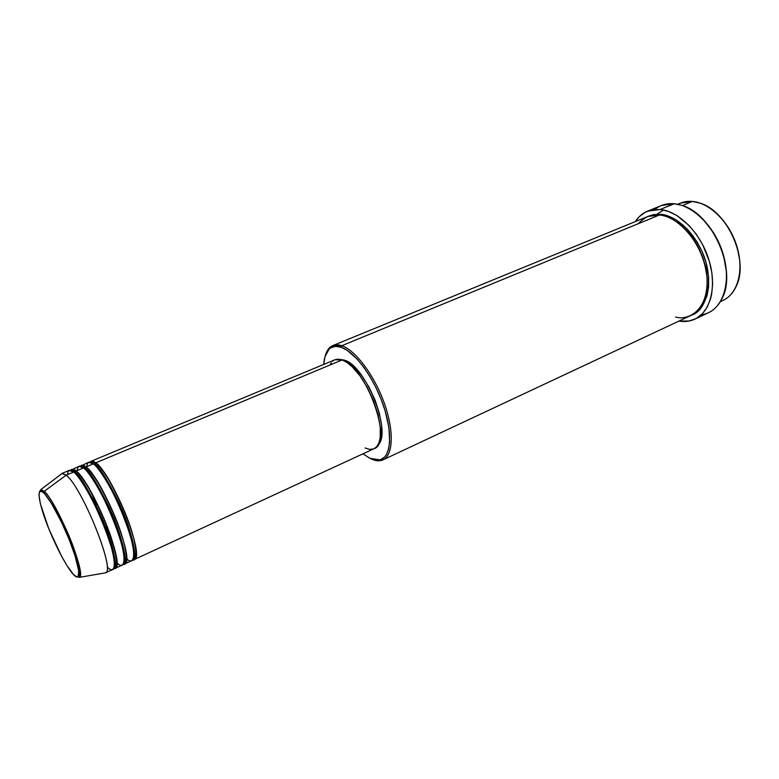 <?xml version="1.0" encoding="UTF-8"?>
<svg xmlns="http://www.w3.org/2000/svg" width="779" height="779" viewBox="0 0 779 779"><rect width="100%" height="100%" fill="white"/><g stroke="black" fill="none" stroke-linecap="round" stroke-linejoin="round"><path stroke-width="1.17" d="M43.634 492.854C46.944 494.957 60.811 516.72 72.437 548.085C83.09 578.339 77.919 580.092 73.353 574.318L67.111 565.797L61.638 556.342L48.853 528.96L40.333 503.643L38.95 494.441L39.865 491.315L42.436 491.841L44.987 494.266L51.677 503.77L61.609 522.339L69.204 539.623L75.115 555.953L78.737 571.007L78.134 576.557L76.712 576.879L73.353 574.318C69.643 571.095 56.711 550.188 45.776 520.995C35.435 492.318 39.116 487.644 43.634 492.854L43.595 492.182L43.634 492.854M105.876 572.584C115.204 569.274 81.629 486.554 66.166 475.19C82.068 486.914 116.149 572.039 105.477 572.838L79.516 577.336C82.477 576.703 77.968 555.914 66.76 530.596C55.387 506.671 47.85 493.574 44.16 491.325L43.595 492.182L44.16 491.325C57.033 501.929 86.771 574.503 79.516 577.336L76.731 576.879M124.445 552.924L123.325 551.513M89.614 474.742L89.342 472.97M89.994 462.171C91.494 460.642 93.392 460.866 95.7 462.853L94.882 464.518L91.815 462.882L94.882 464.518C99.293 466.543 107.551 479.737 119.664 504.11C131.573 530.1 136.87 555.076 133.55 557.92C136.87 555.076 131.573 530.1 119.664 504.11C107.551 479.737 99.293 466.543 94.882 464.518L95.7 462.853C112.595 473.953 145.926 558.222 134.183 559.565L132.839 559.75C138.097 562.272 137.99 544.161 124.991 512.378C110.881 481.812 101.114 465.306 95.7 462.853L342.137 359.927L95.7 462.853L91.036 461.295L89.994 462.171M88.397 471.86L88.563 473.379L88.397 471.86M123.618 553.217L124.63 554.366L123.618 553.217M126.617 558.718C132.401 564.843 138.896 559.906 126.86 524.832C113.822 489.027 97.618 466.105 93.266 463.875L85.933 466.942L93.266 463.875L88.631 462.298L80.334 466.232C81.776 464.664 83.635 464.897 85.933 466.942C102.497 478.238 136.082 562.789 124.689 563.957L131.817 560.666C143.472 559.361 110.073 475.024 93.266 463.875C89.867 460.691 87.638 461.626 86.586 466.66M86.566 469.912L86.644 471.071L86.566 469.912M91.912 493.458L96.021 504.919L91.912 493.458M105.447 526.39L111.105 537.159L105.447 526.39M124.017 556.187L124.815 557.034L124.017 556.187M114.513 556.401L113.247 554.726M80.432 480L80.052 477.926M81.376 465.316L85.933 466.942L85.106 468.607L81.97 466.903L85.106 468.607C89.449 470.701 97.716 484.1 109.897 508.804C121.894 535.124 127.211 559.906 123.929 562.448C127.211 559.906 121.894 535.124 109.897 508.804C97.716 484.1 89.449 470.701 85.106 468.607L85.933 466.942C91.25 469.474 100.997 486.145 115.175 516.964C128.262 548.961 128.486 566.8 123.316 564.113L124.689 563.957M79 476.621L79.244 478.374L79 476.621M113.637 556.693L114.766 558.066L113.637 556.693M116.908 562.769C122.605 569.108 129.304 565.359 117.288 530.139C104.172 493.954 87.735 470.175 83.48 467.965L76.089 471.052L83.48 467.965L78.952 466.329L70.616 470.331C71.98 468.715 73.801 468.948 76.089 471.052C92.321 482.561 126.159 567.394 115.117 568.388L122.303 565.067C133.608 563.938 99.955 479.319 83.48 467.965C80.13 464.742 77.978 465.638 77.033 470.652M77.102 474.469L77.238 475.823L77.102 474.469M114.153 559.906L115.058 560.919L114.153 559.906M71.649 469.367L76.089 471.052L75.261 472.726L72.058 470.954L75.261 472.726C79.526 474.888 87.793 488.491 100.063 513.546C112.147 540.207 117.483 564.775 114.231 567.005C117.483 564.775 112.147 540.207 100.063 513.546C87.793 488.491 79.526 474.888 75.261 472.726L76.089 471.052C81.308 473.671 91.036 490.517 105.292 521.609C117.23 554.784 120.044 570.413 113.715 568.495L115.117 568.388M105.477 572.838L112.721 569.498C123.666 568.553 89.76 483.642 73.615 472.084C70.314 468.822 68.25 469.688 67.403 474.674M720.39 301.648L723.078 300.382C737.791 293.693 744.237 270.294 736.856 246.349C729.602 222.395 709.844 202.842 692.385 201.43L700.175 203.163C727.654 211.216 749.116 260.108 736.457 285.786C732.883 293.78 727.576 298.99 720.536 301.405M722.698 219.805L728.725 228.179L733.652 237.537L737.255 247.479L739.709 260.303C737.888 244.285 731.705 230.195 721.14 218.013M383.005 459.863L691.1 315.378C705.482 308.854 711.509 285.299 703.895 260.994C696.407 236.68 676.678 216.63 659.482 214.975L341.757 345.72L341.036 347.21C354.864 351.719 374.008 377.718 383.482 405.742C393.074 433.776 390.97 457.351 379.821 459.883L369.879 458.295L375.468 460.077L380.395 459.717L384.446 457.185L386.092 455.111L388.507 449.415L389.666 441.82L388.887 427.505L385.108 410.825L381.077 399.169L376.004 387.679L370.132 376.851L363.715 367.152L357.035 358.992L347.152 350.326L341.036 347.21L335.593 346.343L331.017 347.687L329.108 349.167L325.028 356.529L323.723 364.426C324.288 356.237 326.596 350.735 330.656 347.921C333.48 346.08 336.947 345.837 341.036 347.21L341.757 345.72C355.448 350.18 374.329 375.244 384.232 403.016C394.223 430.797 393.249 455.326 383.005 459.863C379.636 461.382 375.663 461.051 371.096 458.86L381.233 460.496C392.616 457.925 394.807 433.922 385.04 405.333C375.39 376.763 355.857 350.277 341.757 345.72L659.482 214.975C652.471 213.534 645.392 216.445 638.254 223.709M370.356 458.519L371.096 458.86L370.356 458.519M694.936 319.117L708.5 312.72C724.343 305.485 731.16 279.797 722.902 253.379C714.791 226.942 693.135 205.335 674.225 203.757L681.703 205.335C712.376 213.504 737.1 269.807 722.347 297.919C717.605 307.802 710.545 313.46 701.178 314.901M726.379 271.413C724.626 251.86 717.147 234.83 703.943 220.311L713.963 233.388L719.406 243.769L723.418 254.782L726.379 271.413M663.572 210.018L656.989 214.235M660.962 214.361L660.845 215.15L660.962 214.361L668.557 216.163L676.269 219.97L687.37 229.123L696.962 241.694L702.035 251.413L705.803 261.705L708.647 277.285L708.588 287.11L706.962 296.01L701.83 306.868L696.864 312.058L691.82 315.028C704.849 311.649 715.473 283.634 702.999 253.672C690.447 224.8 670.563 214.887 660.962 214.361L653.795 214.585L648.44 216.241M125.867 558.056L124.815 558.543M374.027 448.704C393.561 443.261 366.218 366.266 342.137 359.927L346.967 362.459L352.118 366.685L359.995 375.838L367.396 387.66L373.608 401.029L378.049 414.691L380.288 427.34L380.181 437.817L378.808 443.144L376.491 446.903L374.008 448.714L134.183 559.565M133.852 554.375L136.257 553.275L133.852 554.375M344.406 360.171L343.568 360.521L344.406 360.171L346.713 361.193L354.153 366.763L361.846 375.692L369.071 387.202L375.127 400.231L379.441 413.542L381.622 425.879L381.506 436.113L380.162 441.313L377.932 444.945C392.46 433.143 365.945 365.75 344.406 360.171L340.374 359.411L344.406 360.171M654.866 209.434C660.3 205.023 666.756 203.134 674.225 203.757L660.202 209.493C678.976 211.187 700.623 233.018 708.851 259.631C717.206 286.214 710.594 311.98 694.897 319.137C690.009 321.396 684.692 322.048 678.937 321.084L689.318 320.987L696.299 318.416L702.337 313.771L707.166 307.179L710.565 298.854L711.675 294.141L712.629 283.848L711.85 272.738L709.348 261.286L702.609 244.557L696.397 234.401L689.133 225.569L676.951 215.569L668.509 211.43L660.202 209.493L674.225 203.757L661.429 205.52L647.544 211.177M677.905 204.322C682.229 201.946 687.049 200.982 692.385 201.43L682.355 205.559L692.385 201.43L680.379 203.134L677.623 204.264M107.112 566.8C112.712 573.344 119.664 570.919 107.687 535.592C94.493 499.018 77.773 474.265 73.615 472.084L69.204 470.389L61.843 473.457L66.166 475.19L44.16 491.325L66.166 475.19L73.615 472.084L66.166 475.19L62.291 473.33L40.956 489.524L44.16 491.325L40.956 489.524L39.408 491.88M78.864 574.142L79.37 574.045M116.48 562.37L115.107 563.003M667.905 217.098L668.401 216.114M635.265 221.625C638.449 216.737 642.529 213.261 647.505 211.187L660.202 209.493L652.364 209.775L645.304 212.219L639.277 216.669L635.265 221.625M675.578 316.956C686.893 320.987 710.915 311.386 706.602 272.816C699.63 233.564 670.437 214.137 659.482 214.975L647.7 216.523L332.828 345.584L341.757 345.72C337.58 344.328 334.045 344.581 331.163 346.46C328.524 348.242 326.596 351.222 325.379 355.428C326.849 350.365 329.332 347.083 332.828 345.584M362.975 453.816L369.879 458.295L362.975 453.816M373.336 448.986L369.47 449.347L365.059 447.993M330.228 364.718L331.328 362.79M332.643 361.261L334.172 360.132M334.951 359.752L337.823 359.148L342.137 359.927L334.97 359.742L91.036 461.295M707.293 280.158C705.141 258.19 697.575 240.954 684.585 228.442C697.575 240.954 705.141 258.19 707.293 280.158M79.516 577.336C80.159 571.952 76.78 559.439 69.37 539.818C61.872 520.635 53.284 504.753 43.595 492.192L40.956 489.524M133.394 558.524C137.766 559.575 136.52 541.541 126.87 517.285C117.648 493.321 103.665 468.948 95.759 463.388C93.626 462.181 92.126 461.918 91.27 462.59M124.806 556.712L123.988 555.875M110.998 536.848L105.223 525.815M96.284 505.464L92.068 493.75M86.849 471.314L86.79 470.136M123.803 562.944C128.136 564.045 126.763 546.274 117.045 521.842C107.745 497.771 93.772 473.145 85.982 467.497L81.532 466.66M115.039 560.588L114.104 559.575M77.442 476.076L77.325 474.713M114.143 567.404C118.418 568.602 116.977 551.269 107.19 526.575C97.823 502.348 83.82 477.381 76.138 471.636L71.707 470.759M381.233 460.496L379.821 459.883M331.163 346.46L330.656 347.921"/></g></svg>
